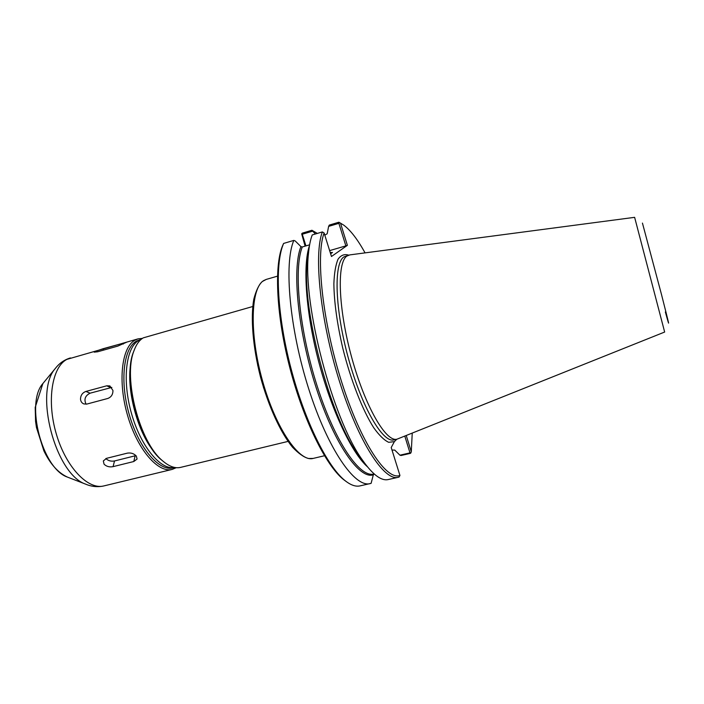 <?xml version="1.0" encoding="UTF-8"?>
<svg xmlns="http://www.w3.org/2000/svg" width="704" height="704" viewBox="0 0 704 704"><rect width="100%" height="100%" fill="white"/><g stroke="black" fill="none" stroke-linecap="round" stroke-linejoin="round"><path stroke-width="1.06" d="M288.033 441.408L180.62 467.377C175.164 468.662 169.171 466.488 162.659 460.865C139.7 442.526 122.874 378.233 133.901 350.997C136.18 344.573 139.304 340.199 143.246 337.858L252.727 306.522M163.838 461.868L161.542 459.994C139.014 441.98 122.54 379.042 133.355 352.299L134.429 349.545M404.8 436.119L409.983 452.874L399.925 455.198L394.75 450.085L391.996 450.058M346.28 481.58L343.323 479.38C325.908 465.362 303.644 420.578 290.11 368.799C276.54 317.029 274.006 267.08 282.322 246.33L283.606 243.434L293.841 240.398L295.222 240.97L300.925 246.611L302.262 246.981L309.619 244.816M305.95 245.898L302.262 234.247L312.611 231.158L311.942 230.261L302.289 233.147L301.69 233.869L305.087 246.154M307.938 255.138L308.141 255.79M374.079 473.968L373.322 474.83L371.114 483.34L360.061 485.883C355.634 486.895 350.539 485.074 344.784 480.41C327.228 466.277 304.726 420.974 291.025 368.562C277.288 316.158 274.71 265.646 283.087 244.728L283.606 243.434M370.119 483.622C354.948 487.907 327.985 449.407 308.801 389.145C289.529 328.979 283.782 263.305 293.841 240.398M396.818 439.208L394.381 441.637L391.213 447.533L399.942 475.464L399.08 477.048L398.165 477.312C384.27 481.325 358.521 442.182 339.46 381.33C320.32 320.575 313.57 254.61 322.362 231.924L324.113 232.971L331.47 256.494L347.38 245.326L340.525 223.194L343.561 225.007C350.407 230.041 357.57 239.325 365.05 252.877M398.165 477.312L388.203 479.556C381.216 481.14 372.592 474.593 362.322 459.888C332.746 419.514 302.438 303.706 308.431 254.012C309.126 246.145 310.385 239.782 312.233 234.934L322.362 231.924M399.942 475.464C386.54 480.779 361.011 442.974 341.827 382.536C322.555 322.194 315.471 255.834 324.113 232.971M412.236 433.145L411.286 451.801L406.252 435.538M399.925 455.198L401.078 455.497L410.45 453.341L410.81 452.971L409.983 452.874M324.799 235.171L327.193 233.746L328.618 226.389L338.87 223.335L345.858 245.881L329.63 250.615M340.525 223.194L338.862 222.226L329.305 225.078L328.618 226.389M410.81 452.971L411.286 451.801M338.862 222.226L341.158 223.52M308.449 253.801L308.255 253.176M302.262 234.247L301.69 233.869M311.942 230.261L317.319 233.42M312.611 231.158L315.454 233.974M338.87 223.335L339.46 222.605M347.38 245.326L345.858 245.881M330.238 252.569L332.508 252.454L330.607 253.748M634.63 217.334L349.853 254.883L346.887 256.071C336.767 262.618 338.184 308.554 351.727 357.579C365.165 406.657 386.17 442.57 397.047 439.155L664.655 332.042L634.63 217.342M174.768 467.474L173.105 467.878C159.28 471.689 138.996 448.36 129.386 415.043C119.627 381.788 123.446 348.216 136.435 341.106L141.214 339.302M176.273 467.685L172.225 469.401C158.11 473.299 137.394 449.53 127.6 415.545C117.656 381.63 121.607 347.424 134.886 340.217L138.054 338.862L142.428 338.378M86.918 404.052L83.908 403.946C81.91 403.154 80.775 401.57 80.494 399.212C80.608 395.331 82.421 392.744 85.923 391.442L106.735 385.81L109.886 385.924L112.948 390.482C112.974 394.451 111.267 397.109 107.809 398.464L86.918 404.052M113.08 466.638C109.41 467.324 106.392 466.497 104.042 464.156L103.33 460.935L106.55 458.33L127.38 453.13C131.085 452.584 134.086 453.587 136.356 456.139L137.078 459.043L133.795 461.525L113.08 466.638L114.514 460.97C111.1 461.569 108.205 460.768 105.838 458.55M97.689 351.771L94.186 352.141L94.776 351.516L103.074 348.735L126.456 342.294L117.788 346.113L97.689 351.771M135.907 455.611L114.514 460.97M86.09 404.202C83.776 399.423 85.105 395.754 90.077 393.193L111.839 387.42M313.183 458.41C299.314 462.484 275.722 428.375 262.513 380.811C249.172 333.309 250.677 287.883 263.78 280.535L266.323 279.382L262.24 281.556C258.808 284.847 255.992 290.752 253.783 299.279C250.492 317.865 252.859 346.843 260.383 376.534C268.374 406.12 280.5 432.564 292.477 447.163C298.575 453.534 303.926 457.31 308.537 458.506L313.183 458.41L324.482 455.743M257.602 364.883L263.692 388.15M364.434 462.889L357.614 454.018C329.736 415.888 301.576 308.343 307.208 261.448L308.431 254.012M394.381 441.637L388.687 442.314C384.208 440.238 379.245 435.406 373.789 427.812C362.666 410.485 350.821 380.389 342.778 348.207C337.084 323.532 334.118 302.06 333.872 283.782C334.268 273.055 335.658 264.871 338.034 259.23C340.903 255.174 344.441 253.81 348.638 255.138M373.322 474.83C359.392 479.574 334.286 443.995 316.114 387.57C297.862 331.25 291.878 268.928 300.925 246.611M374.158 473.95L373.833 474.03C359.885 477.963 335.104 442.165 317.24 386.302C299.306 330.537 293.418 269.157 302.262 246.981M367.391 466.752C351.745 452.962 331.408 410.291 318.613 361.337C305.782 312.4 302.606 265.241 309.487 245.546M397.047 439.155L393.967 439.886C382.976 443.318 361.865 407.466 348.436 358.442C334.893 309.461 333.59 263.534 343.825 256.951L348.867 255.077M665.35 311.978C670.692 331.302 669.407 325.503 661.514 294.58L642.444 223.089M153.648 451.255C137.298 431.464 126.192 389.057 130.75 363.783M174.724 467.465C160.864 470.518 140.897 446.794 131.534 413.67C122.021 380.591 125.866 347.521 138.697 340.472L141.187 339.328M172.225 469.401L103.946 485.91C88.167 490.195 66.053 467.35 56.346 434.113C46.482 400.937 51.964 366.995 66.889 359.374L138.054 338.862M87.454 484.862L85.624 484.141C55.326 474.118 33.836 392.031 55.334 368.447L56.584 366.916M68.948 477.69L67.346 477.066C42.302 468.618 25.177 403.207 42.865 383.566L43.965 382.237M103.074 348.735L103.558 350.117M122.98 343.13L123.297 344.045M133.795 461.525L135.133 455.849M85.923 391.442L90.077 393.193M106.735 385.81L110.783 387.605M277.482 276.162L266.323 279.382M161.542 459.994L162.659 460.865M133.355 352.299L133.901 350.997M343.323 479.38L344.784 480.41M282.322 246.33L283.087 244.728M364.443 462.906L357.614 454.018L362.322 459.888M70.444 357.922C64.363 359.744 59.33 363.255 55.334 368.447L42.865 383.566L35.2 407.396L35.57 421.414L36.458 427.486L43.912 450.93C50.23 463.989 58.045 472.701 67.346 477.066L85.624 484.141C91.643 486.71 97.75 487.3 103.946 485.91"/></g></svg>
